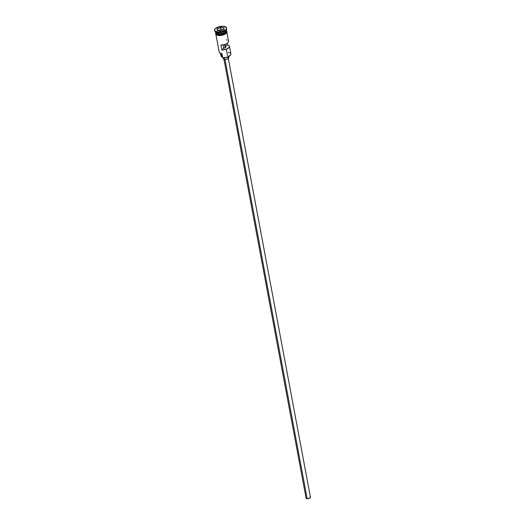 <?xml version="1.0" encoding="UTF-8"?>
<svg xmlns="http://www.w3.org/2000/svg" width="525" height="525" viewBox="0 0 525 525"><rect width="100%" height="100%" fill="white"/><g stroke="black" fill="none" stroke-linecap="round" stroke-linejoin="round"><path stroke-width="0.79" d="M228.119 52.421A5.572 2.448 169.4 0 1 230.403 55.276A5.572 2.448 169.4 0 1 222.705 57.56L222.849 57.652A5.348 2.349 -10.6 0 0 230.245 55.466A5.348 2.349 -10.6 0 0 230.317 55.374M215.919 34.565L219.201 52.08A5.572 2.448 -10.6 0 0 221.97 53.629L222.725 57.638A5.348 2.349 -10.6 0 0 222.849 57.652L222.705 57.56A5.572 2.448 -10.6 0 0 228.375 56.641A5.572 2.448 -10.6 0 0 230.888 53.97L229.451 46.298A5.572 2.448 169.4 0 1 221.865 49.934L220.946 45.012A5.572 2.448 -10.6 0 0 228.532 41.383L226.872 32.517M224.575 44.566L225.186 47.814L224.575 44.566M224.969 59.443L307.184 498.73A2.231 0.978 -10.6 0 0 309.448 498.363A2.231 0.978 -10.6 0 0 310.452 497.293L309.619 498.284L307.184 498.73L224.969 59.443M228.743 57.638L228.08 58.636L226.203 59.345L224.208 59.351L223.263 58.642A2.783 1.227 -10.6 0 0 224.648 59.423L224.326 57.684L224.648 59.423A2.783 1.227 -10.6 0 0 227.482 58.964A2.783 1.227 -10.6 0 0 228.736 57.625L228.559 56.647M215.453 31.789A5.572 2.448 -10.6 0 0 218.236 33.666A5.572 2.448 -10.6 0 0 223.899 32.747A5.572 2.448 -10.6 0 0 226.413 30.069L226.229 29.085M215.814 32.76A5.46 2.402 -10.6 0 0 218.328 33.81L218.308 33.712A5.46 2.402 169.4 0 0 225.894 31.428A5.46 2.402 169.4 0 1 218.308 33.712L218.288 33.961A5.572 2.448 169.4 0 1 215.506 32.268A5.572 2.448 169.4 0 0 215.519 32.419L215.703 33.397A5.572 2.448 -10.6 0 0 218.472 34.945A5.572 2.448 -10.6 0 0 224.142 34.027A5.572 2.448 -10.6 0 0 226.656 31.349L226.472 30.365A5.572 2.448 169.4 0 1 223.958 33.042A5.572 2.448 169.4 0 1 218.288 33.961L218.472 34.945L218.288 33.961A5.572 2.448 169.4 0 1 215.519 32.419M214.548 30.26A6.129 2.697 169.4 0 1 217.317 27.313A6.129 2.697 169.4 0 1 223.545 26.302L218.958 26.736L215.309 28.573L214.574 29.695L214.751 30.732L217.599 31.953A6.129 2.697 169.4 0 1 214.548 30.26L214.64 30.745A6.129 2.697 -10.6 0 0 217.691 32.445L218.052 32.681A5.572 2.448 -10.6 0 0 225.75 30.398L226.157 29.938A6.129 2.697 169.4 0 1 217.691 32.445A6.129 2.697 -10.6 0 0 223.919 31.434A6.129 2.697 -10.6 0 0 226.688 28.494L226.597 28.002A6.129 2.697 169.4 0 1 223.827 30.942A6.129 2.697 169.4 0 1 217.599 31.953L217.691 32.445L217.599 31.953L222.187 31.52L225.829 29.689L226.57 28.56L226.393 27.523L223.545 26.302A6.129 2.697 169.4 0 1 226.597 28.002M226.616 28.252A6.129 2.697 169.4 0 1 226.157 29.938M228.427 41.081L228.25 42.44L226.57 43.792L223.873 44.737L220.946 45.012L221.865 49.934L223.663 48.228L221.865 49.934L222.817 49.928L226.669 49.081L229.169 47.355L229.471 46.423L229.051 45.609L227.233 44.835L225.442 46.541L227.233 44.835L226.997 43.549L227.233 44.835A5.572 2.448 169.4 0 1 229.451 46.298M226.118 29.728A5.572 2.448 169.4 0 1 224.588 32.734A5.572 2.448 169.4 0 1 218.288 33.961L218.328 33.81A5.46 2.402 -10.6 0 0 226.321 30.798M225.927 30.174A5.572 2.448 169.4 0 1 218.052 32.681L218.236 33.666L218.052 32.681A5.572 2.448 169.4 0 1 215.952 32.038M226.341 30.68A5.624 2.474 169.4 0 1 224.818 33.725A5.624 2.474 169.4 0 1 218.446 34.972L218.538 35.457A5.624 2.474 -10.6 0 0 224.497 34.427A5.624 2.474 -10.6 0 0 226.728 31.592M225.442 46.541L225.041 44.422L225.442 46.541A1.949 0.86 169.4 0 1 225.894 46.961L225.442 46.541M220.238 53.189A5.348 2.349 -10.6 0 0 220.343 53.248A5.348 2.349 -10.6 0 0 221.983 53.708L219.962 53.005M219.535 35.51L218.466 35.49L218.446 34.972A5.624 2.474 169.4 0 1 215.637 33.055M220.539 27.359L223.958 27.72L223.998 29.492L220.605 30.903L217.186 30.542L217.147 28.77L220.539 27.359L217.147 28.77L217.186 30.542L220.605 30.903L223.998 29.492L223.958 27.72L220.539 27.359L220.907 29.38L217.927 30.621L220.907 29.38L220.559 27.51L223.867 27.864L223.899 29.531L223.958 27.72L220.539 27.359M215.283 31.139L215.467 32.123A5.572 2.448 -10.6 0 0 218.236 33.666A5.572 2.448 -10.6 0 0 224.208 32.602A5.572 2.448 -10.6 0 0 226.301 29.754M218.308 33.712A5.46 2.402 169.4 0 1 216.444 33.2M226.524 30.903L226.452 32.373L225.382 33.383L221.589 34.814L216.805 34.578L215.834 33.849L215.67 32.891M215.703 33.383L216.274 34.23L217.593 34.794L221.589 34.794L225.343 33.37L226.4 32.373L226.472 30.916M220.598 35.457L224.687 34.328M225.474 33.876L226.544 32.865M226.78 32.347L226.807 31.848M215.736 33.882L216.897 35.07M215.657 31.9L216.202 32.189A5.572 2.448 -10.6 0 0 218.052 32.681L217.691 32.445A6.129 2.697 169.4 0 1 215.657 31.9A6.129 2.697 169.4 0 1 214.62 30.496M222.725 57.638A3.34 1.47 -10.6 0 0 222.003 56.976L221.373 53.603L222.003 56.976L221.012 56.024A4.515 1.982 -10.6 0 0 222.003 56.976L222.725 57.638A5.348 2.349 169.4 0 0 222.849 57.652L226.859 57.278L230.455 55.184M220.343 53.248L220.126 53.13A5.572 2.448 169.4 0 0 221.97 53.629L222.705 57.56M220.513 53.327L221.012 56.017L221.576 54.777M218.328 33.81A5.46 2.402 -10.6 0 0 225.881 31.566M227.062 40.103L226.314 39.913M223.663 48.228L225.291 47.762L225.888 46.955A1.949 0.86 169.4 0 1 223.663 48.228L223.04 44.894L223.663 48.228M223.079 57.678L223.276 58.393M223.394 58.144L223.919 57.638M228.165 57.048L228.651 57.409M223.945 59.272L306.075 498.113A2.231 0.978 -10.6 0 0 307.184 498.73L306.082 497.91M309.993 496.834L310.38 497.123M217.311 30.555L217.278 28.875L217.599 30.581L217.278 28.875L220.559 27.51L217.147 28.77L217.311 30.555M223.584 29.663L220.907 29.38L223.584 29.663M228.329 58.452L310.452 497.293M226.531 30.673L226.971 32.268L226.262 33.324L221.911 35.293L218.466 35.49L216.773 35.09L215.736 34.368L215.578 32.727M226.314 49.219L227.528 55.689M227.771 56.982L228.007 58.249"/></g></svg>
